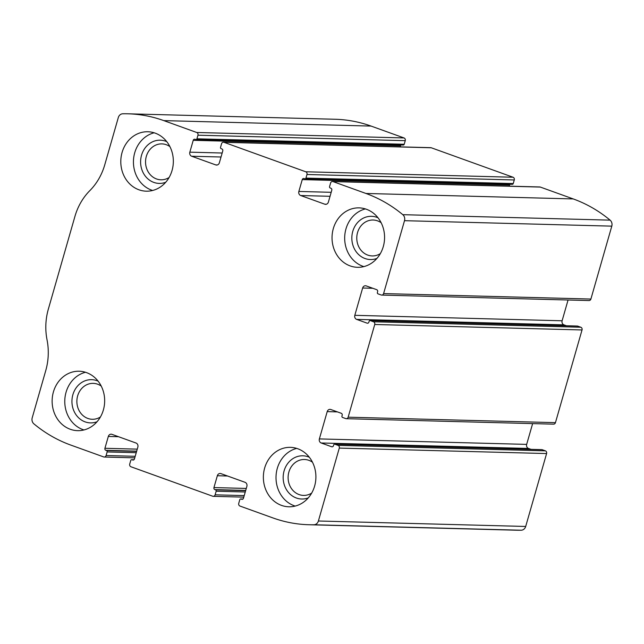 <?xml version="1.0" encoding="UTF-8"?>
<svg xmlns="http://www.w3.org/2000/svg" width="644" height="644" viewBox="0 0 644 644"><rect width="100%" height="100%" fill="white"/><g stroke="black" fill="none" stroke-linecap="round" stroke-linejoin="round"><path stroke-width="0.97" d="M333.012 181.6L365.945 193.466A145.922 128.961 91.5 0 1 402.806 214.677A5.402 4.774 91.5 0 1 404.504 220.683L383.599 293.584A2.165 1.908 91.5 0 1 381.192 294.992L378.012 293.849A1.079 0.958 91.5 0 1 377.4 292.489L377.617 291.716A1.618 1.433 91.5 0 0 376.7 289.679L366.251 285.912A3.244 2.866 91.5 0 0 362.636 288.021L354.812 315.319A3.244 2.866 91.5 0 0 356.655 319.392L367.096 323.151A1.618 1.433 91.5 0 0 368.907 322.097L369.125 321.332A1.079 0.958 91.5 0 1 370.332 320.623L373.512 321.775A2.165 1.908 91.5 0 1 374.736 324.487L348.154 417.191A2.165 1.908 91.5 0 1 345.748 418.592L342.568 417.449A1.079 0.958 91.5 0 1 341.956 416.088L342.173 415.316A1.618 1.433 91.5 0 0 341.256 413.279L330.807 409.512A3.244 2.866 91.5 0 0 327.2 411.621L319.368 438.918A3.244 2.866 91.5 0 0 321.211 442.991L331.66 446.759A1.618 1.433 91.5 0 0 333.463 445.704L333.689 444.932A1.079 0.958 91.5 0 1 334.888 444.223L338.068 445.374A2.165 1.908 91.5 0 1 339.291 448.087L318.394 520.996A5.402 4.774 91.5 0 1 313.886 524.763A145.922 128.961 91.5 0 1 308.935 524.739A145.922 128.961 91.5 0 1 272.911 517.921L239.971 506.055A2.165 1.908 91.5 0 1 238.747 503.334L239.785 499.728A1.079 0.958 91.5 0 1 240.985 499.028L241.669 499.277A1.618 1.433 91.5 0 0 243.472 498.223L246.869 486.373A3.244 2.866 91.5 0 0 245.026 482.3L220.956 473.63A3.244 2.866 91.5 0 0 217.342 475.731L213.945 487.58A1.618 1.433 91.5 0 0 214.863 489.617L215.547 489.859A1.079 0.958 91.5 0 1 216.159 491.219L215.128 494.825A2.165 1.908 91.5 0 1 212.721 496.226L130.949 466.763A2.165 1.908 91.5 0 1 129.726 464.042L130.756 460.444A1.079 0.958 91.5 0 1 131.964 459.736L132.64 459.985A1.618 1.433 91.5 0 0 134.451 458.931L137.848 447.081A3.244 2.866 91.5 0 0 136.005 443.016L111.927 434.338A3.244 2.866 91.5 0 0 108.321 436.447L104.924 448.288A1.618 1.433 91.5 0 0 105.841 450.325L106.526 450.567A1.079 0.958 91.5 0 1 107.137 451.927L106.099 455.533A2.165 1.908 91.5 0 1 103.692 456.934L70.76 445.068A145.922 128.961 91.5 0 1 33.899 423.857A5.402 4.774 91.5 0 1 32.2 417.859L45.748 370.606A58.371 51.584 91.5 0 0 47.044 339.871A58.371 51.584 91.5 0 1 48.34 309.136L74.921 216.44A58.371 51.584 91.5 0 1 89.846 190.616A58.371 51.584 91.5 0 0 104.763 164.792L118.311 117.538A5.402 4.774 91.5 0 1 122.819 113.779A145.922 128.961 91.5 0 1 127.77 113.795A145.922 128.961 91.5 0 1 163.793 120.613L196.726 132.487A2.165 1.908 91.5 0 1 197.958 135.2L196.919 138.806A1.079 0.958 91.5 0 1 195.72 139.507L195.035 139.265A1.618 1.433 91.5 0 0 193.232 140.312L189.835 152.161A3.244 2.866 91.5 0 0 191.671 156.234L215.748 164.912A3.244 2.866 91.5 0 0 219.363 162.803L222.76 150.954A1.618 1.433 91.5 0 0 221.842 148.917L221.158 148.675A1.079 0.958 91.5 0 1 220.546 147.315L221.576 143.709A2.165 1.908 91.5 0 1 223.983 142.308L305.755 171.779A2.165 1.908 91.5 0 1 306.979 174.492L305.948 178.098A1.079 0.958 91.5 0 1 304.741 178.799L304.065 178.549A1.618 1.433 91.5 0 0 302.253 179.604L298.856 191.453A3.244 2.866 91.5 0 0 300.7 195.526L324.777 204.196A3.244 2.866 91.5 0 0 328.384 202.095L331.781 190.246A1.618 1.433 91.5 0 0 330.863 188.209L330.179 187.968A1.079 0.958 91.5 0 1 329.567 186.607L330.605 183.001A2.165 1.908 91.5 0 1 333.012 181.6L540.308 187.066L573.24 198.932A145.922 128.961 91.5 0 1 610.101 220.143A5.402 4.774 91.5 0 1 611.8 226.141L590.894 299.049A2.165 1.908 91.5 0 1 589.019 300.555L381.723 295.089M223.452 142.203L430.747 147.669A2.165 1.908 91.5 0 1 431.279 147.774L513.051 177.237A2.165 1.908 91.5 0 1 514.274 179.958L306.979 174.492M541.652 449.681A1.079 0.958 91.5 0 1 542.184 449.689L545.363 450.84A2.165 1.908 91.5 0 1 546.595 453.553L525.689 526.462A5.402 4.774 91.5 0 1 521.181 530.221A145.922 128.961 91.5 0 1 516.23 530.205L308.935 524.739M577.088 326.073A1.079 0.958 91.5 0 1 577.628 326.089L580.808 327.233A2.165 1.908 91.5 0 1 582.031 329.953L555.45 422.649A2.165 1.908 91.5 0 1 553.574 424.154L346.279 418.697M127.77 113.795L335.065 119.261A145.922 128.961 91.5 0 1 371.089 126.079L404.029 137.945A2.165 1.908 91.5 0 1 405.253 140.666L197.958 135.2M195.985 139.555L403.281 145.021A1.079 0.958 91.5 0 0 404.215 144.272L405.253 140.666M400.214 146.864L400.528 145.777A1.618 1.433 91.5 0 1 401.051 144.964M305.006 178.847L512.302 184.313A1.079 0.958 91.5 0 0 513.244 183.556L514.274 179.958M509.243 186.156L509.549 185.07A1.618 1.433 91.5 0 1 510.072 184.256M332.473 181.495L539.777 186.961A2.165 1.908 91.5 0 1 540.308 187.066M566.438 325.751L563.951 324.85A3.244 2.866 91.5 0 1 562.107 320.784L568.064 300.007M530.994 449.351L528.507 448.457A3.244 2.866 91.5 0 1 526.663 444.384L532.628 423.607M366.428 209.268A29.721 26.267 -88.5 0 0 359.086 207.875A29.721 26.267 -88.5 0 0 332.046 236.903A29.721 26.267 -88.5 0 0 357.517 267.308A29.721 26.267 -88.5 0 0 384.186 242.49A29.721 26.267 -88.5 0 0 366.428 209.268M155.188 133.139A29.721 26.267 -88.5 0 0 147.854 131.754A29.721 26.267 -88.5 0 0 120.806 160.775A29.721 26.267 -88.5 0 0 146.285 191.179A29.721 26.267 -88.5 0 0 172.954 166.361A29.721 26.267 -88.5 0 0 155.188 133.139M297.753 448.747A29.721 26.267 -88.5 0 0 290.42 447.355A29.721 26.267 -88.5 0 0 263.372 476.375A29.721 26.267 -88.5 0 0 288.85 506.78A29.721 26.267 -88.5 0 0 315.52 481.97A29.721 26.267 -88.5 0 0 297.753 448.747M86.521 372.618A29.721 26.267 -88.5 0 0 79.18 371.226A29.721 26.267 -88.5 0 0 52.14 400.254A29.721 26.267 -88.5 0 0 77.618 430.659A29.721 26.267 -88.5 0 0 104.28 405.841A29.721 26.267 -88.5 0 0 86.521 372.618M101.237 386.078A17.96 15.875 -88.5 0 0 97.655 384.202A17.96 15.875 -88.5 0 0 93.227 383.365A17.96 15.875 -88.5 0 0 76.877 400.906A17.96 15.875 -88.5 0 0 92.277 419.276A17.96 15.875 -88.5 0 0 100.424 416.99M98.105 381.143A21.614 19.103 -88.5 0 0 96.946 380.676A21.614 19.103 -88.5 0 0 71.935 401.47A21.614 19.103 -88.5 0 0 97.035 421.756M85.483 372.272A29.721 26.267 -88.5 0 0 64.778 400.584A29.721 26.267 -88.5 0 0 83.962 429.951M312.469 462.207A17.96 15.875 -88.5 0 0 308.895 460.331A17.96 15.875 -88.5 0 0 304.459 459.494A17.96 15.875 -88.5 0 0 288.118 477.027A17.96 15.875 -88.5 0 0 303.509 495.405A17.96 15.875 -88.5 0 0 311.656 493.119M309.337 457.264A21.614 19.103 -88.5 0 0 308.178 456.805A21.614 19.103 -88.5 0 0 283.167 477.598A21.614 19.103 -88.5 0 0 308.267 497.884M296.715 448.393A29.721 26.267 -88.5 0 0 276.018 476.713A29.721 26.267 -88.5 0 0 295.194 506.079M169.903 146.607A17.96 15.875 -88.5 0 0 166.329 144.731A17.96 15.875 -88.5 0 0 161.894 143.886A17.96 15.875 -88.5 0 0 145.552 161.427A17.96 15.875 -88.5 0 0 160.944 179.797A17.96 15.875 -88.5 0 0 169.09 177.511M166.772 141.664A21.614 19.103 -88.5 0 0 165.613 141.197A21.614 19.103 -88.5 0 0 140.601 161.99A21.614 19.103 -88.5 0 0 165.701 182.276M154.149 132.793A29.721 26.267 -88.5 0 0 133.445 161.105A29.721 26.267 -88.5 0 0 152.628 190.471M381.143 222.727A17.96 15.875 -88.5 0 0 377.561 220.852A17.96 15.875 -88.5 0 0 373.126 220.015A17.96 15.875 -88.5 0 0 356.784 237.556A17.96 15.875 -88.5 0 0 372.184 255.926A17.96 15.875 -88.5 0 0 380.322 253.639M378.012 217.793A21.614 19.103 -88.5 0 0 376.853 217.326A21.614 19.103 -88.5 0 0 351.833 238.119A21.614 19.103 -88.5 0 0 376.941 258.405M365.381 208.922A29.721 26.267 -88.5 0 0 344.685 237.233A29.721 26.267 -88.5 0 0 363.86 266.6M573.24 198.932L365.945 193.466M513.051 177.237L305.755 171.779M431.279 147.774L223.983 142.308M525.689 526.462L318.394 520.996M546.595 453.553L339.291 448.087M555.45 422.649L348.154 417.191M582.031 329.953L374.736 324.487M371.089 126.079L163.793 120.613M404.029 137.945L196.726 132.487M610.101 220.143L402.806 214.677M611.8 226.141L404.504 220.683M590.894 299.049L383.599 293.584M521.181 530.221L313.886 524.763M404.215 144.272L196.919 138.806M400.528 145.777L193.232 140.312M222.172 153.014L189.835 152.161M221.021 157.007L191.671 156.234M217.358 164.953L215.748 164.912M513.244 183.556L305.948 178.098M509.549 185.07L302.253 179.604M331.193 192.306L298.856 191.453M330.05 196.299L300.7 195.526M326.379 204.245L324.777 204.196M372.844 288.287L362.636 288.021M562.107 320.784L354.812 315.319M563.951 324.85L356.655 319.392M367.901 323.175L367.096 323.151M577.628 326.089L370.332 320.623M580.808 327.233L373.512 321.775M337.4 411.894L327.2 411.621M526.663 444.384L319.368 438.918M528.507 448.457L321.211 442.991M332.465 446.775L331.66 446.759M542.184 449.689L334.888 444.223M545.363 450.84L338.068 445.374M242.893 499.076L240.985 499.028M242.474 499.293L241.669 499.277M227.549 476.005L217.342 475.731M246.282 488.434L213.945 487.58M245.71 490.43L214.863 489.617M245.646 490.656L215.547 489.859M245.259 491.984L216.159 491.219M244.229 495.59L215.128 494.825M135.2 456.298L106.099 455.533M136.238 452.692L107.137 451.927M136.617 451.364L106.526 450.567M136.681 451.138L105.841 450.325M137.252 449.142L104.924 448.288M118.52 436.713L108.321 436.447M133.445 460.001L132.64 459.985M133.872 459.792L131.964 459.736M577.362 326.041L370.067 320.575M541.918 449.641L334.622 444.175M242.949 499.036L240.719 498.979M243.786 497.136L213.253 496.331M134.757 457.844L104.223 457.039M133.928 459.744L131.698 459.687"/></g></svg>
